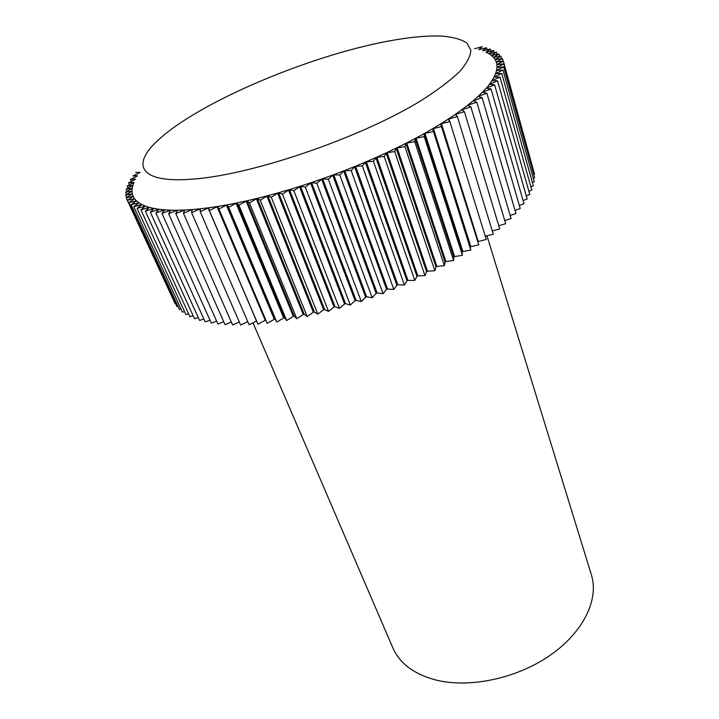 <?xml version="1.0" encoding="UTF-8"?>
<svg xmlns="http://www.w3.org/2000/svg" width="719" height="719" viewBox="0 0 719 719"><rect width="100%" height="100%" fill="white"/><g stroke="black" fill="none" stroke-linecap="round" stroke-linejoin="round"><path stroke-width="1.08" d="M194.067 179.013C253.528 174.474 361.477 137.383 421.253 100.489C437.341 90.261 450.058 80.699 459.423 71.801C466.73 63.461 470.541 56.28 470.855 50.24L466.892 43.014C461.373 39.41 453.267 37.118 442.571 36.13C429.854 35.492 414.495 36.669 396.475 39.68C315.974 52.721 198.408 101.586 157.039 141.185C130.759 165.532 140.304 183.74 194.067 179.013M192.117 210.343L192.171 209.553L184.648 210.029L183.444 213.318L232.614 324.997L239.31 321.968M200.349 209.571L199.819 209.624L200.268 208.798L192.288 209.544L191.605 212.689L240.64 325.033L247.749 321.645M208.798 207.755L200.394 208.78L200.233 211.772L249.098 324.754L256.512 321.034L208.357 208.6L208.798 207.755L200.233 211.772M209.031 208.51L208.357 208.6M217.74 206.443L208.932 207.737L209.31 210.568L257.959 324.17L265.23 320.315L217.309 207.297L217.74 206.443L209.31 210.568M218.136 207.171L217.309 207.297M227.06 204.852L217.884 206.425L267.189 323.28L274.298 319.299L226.647 205.715L227.06 204.852L218.792 209.067M432.82 129.546L470.046 246.896L478.782 244.775L440.612 123.956L432.721 128.701L433.602 129.087L432.82 129.546L432.595 128.782L424.264 133.545L425.136 133.95L424.318 134.408L424.129 133.617L415.384 138.39L416.247 138.812L415.384 139.27L415.24 138.461L406.109 143.216L406.963 143.647L406.064 144.106L405.965 143.288L396.475 148.006L397.319 148.456L396.385 148.914L396.322 148.078L386.516 152.734L387.343 153.21L386.391 153.65L386.364 152.814L376.28 157.398L377.089 157.883L376.1 158.324L376.118 157.461L365.791 161.955L366.582 162.458L365.576 162.889L365.629 162.027L355.105 166.404L355.869 166.925L354.844 167.338L354.934 166.466L344.248 170.709L344.994 171.257L343.952 171.661L344.086 170.771L333.292 174.87L333.993 175.436L332.951 175.822L333.122 174.933L322.256 178.86L322.93 179.444L321.887 179.813L322.085 178.923L311.201 182.662L311.848 183.264L310.797 183.615L311.03 182.716L300.165 186.266L300.776 186.886L299.733 187.219L299.994 186.32L289.191 189.654L289.766 190.292L288.732 190.598L289.029 189.699L278.334 192.809L278.873 193.465L277.849 193.753L278.172 192.854L267.639 195.73L268.133 196.395L267.126 196.664L267.468 195.775L257.132 198.399L257.591 199.082L256.611 199.325L256.971 198.435L246.869 200.808L247.291 201.509L246.329 201.724L246.716 200.844L236.884 202.947L237.261 203.666L236.326 203.854L236.731 202.983L227.204 204.825L227.546 205.553L226.647 205.715M477.793 241.602L486.269 239.472L449.833 121.511L448.153 119.174L440.729 123.884L441.61 124.252L440.936 124.675M485.253 236.183L493.252 234.187L457.392 116.568L455.19 114.456L448.261 119.102L449.141 119.462L448.602 119.812M492.272 230.952L499.732 228.921L464.411 111.697L461.715 109.8L455.298 114.384L456.17 114.725L455.765 115.004M498.77 225.739L505.682 223.708L470.882 106.906L467.709 105.244L461.814 109.728L462.398 110.277M504.747 220.562L511.092 218.558L476.787 102.224L473.165 100.786L467.799 105.172L468.473 105.639M473.246 100.723L482.116 97.658L478.063 96.454L473.246 100.723L473.992 101.118M515.047 210.406L520.241 208.537L486.871 93.227L482.395 92.248L478.135 96.382L478.935 96.714M519.352 205.454L523.98 203.693L491.023 88.949L486.17 88.185L482.458 92.185L483.015 92.383M523.099 200.619L527.153 198.983L494.6 84.824L489.369 84.285L486.592 88.257M497.575 80.861L492.012 80.546L489.414 84.222L497.575 80.861L529.759 194.409L526.272 195.901M499.966 77.086L494.088 76.978L492.048 80.492L499.966 77.086L531.799 189.996L528.878 191.317M501.772 73.5L495.607 73.599L494.115 76.924L501.772 73.5L533.291 185.754L530.928 186.877M503.003 70.103L496.577 70.408L495.625 73.545L503.003 70.103L534.235 181.682L532.411 182.599M503.668 66.903L497.009 67.406L496.586 70.354L503.668 66.903L534.639 177.8L533.336 178.492M503.785 63.919L496.91 64.611L497.009 67.361L503.785 63.919L534.514 174.115L533.732 174.555M503.354 61.142L496.299 62.014L496.901 64.566L503.354 61.142L533.588 170.798M502.401 58.572L495.175 59.623L496.281 61.969L502.401 58.572L503.12 61.169M500.927 56.226L493.576 57.439L495.157 59.587L500.927 56.226L501.619 58.688M498.968 54.096L491.49 55.462L493.54 57.403L498.968 54.096L499.624 56.441M496.523 52.181L488.956 53.7L491.454 55.435L496.523 52.181L497.153 54.428M493.62 50.483L485.981 52.154L488.911 53.682L493.62 50.483L494.223 52.64M486.952 235.76L591.413 574.894C599.089 599.206 583.657 632.037 550.179 655.288C516.763 678.538 469.39 688.496 435.795 679.994C413.982 674.116 399.674 663.43 392.871 647.936L252.98 322.804M170.286 211.018L170.7 210.182L164.642 209.858L161.991 213.48L211.314 323.119L216.617 321.087M177 211.206L177.368 210.245L170.798 210.182L168.623 213.705L217.929 324.035L223.717 321.69M184.226 211.17L184.531 210.038L177.476 210.245L175.778 213.651L225.038 324.664L231.293 321.986M191.982 210.964L191.721 210.37M200.286 210.712L199.819 209.624M265.23 320.315L265.904 320.252M274.298 319.299L275.179 319.191L227.546 205.553M237.261 203.666L284.58 317.843L283.681 317.978L236.326 203.854M247.291 201.509L294.269 316.198L293.343 316.36L246.329 201.724M257.591 199.082L304.2 314.257L303.247 314.455L256.611 199.325M268.133 196.395L314.329 312.028L313.358 312.244L267.126 196.664M278.873 193.465L324.62 309.512L323.64 309.754L277.849 193.753M289.766 190.292L335.045 306.716L334.056 306.995L288.732 190.598M300.776 186.886L345.551 303.661L344.554 303.957L299.733 187.219M311.848 183.264L356.094 300.344L355.096 300.668L310.797 183.615M322.93 179.444L366.636 296.785L365.638 297.136L321.887 179.813M333.993 175.436L377.133 293.001L376.145 293.37L332.951 175.822M344.994 171.257L387.55 289.002L386.57 289.389L343.952 171.661M355.869 166.925L397.832 284.805L396.87 285.218L354.844 167.338M366.582 162.458L407.943 280.437L406.999 280.859L365.576 162.889M377.089 157.883L417.847 275.898L416.921 276.339L376.1 158.324M387.343 153.21L427.499 271.225L426.601 271.674L386.391 153.65M397.319 148.456L436.864 266.425L435.993 266.884L396.385 148.914M406.963 143.647L445.906 261.527L445.061 261.995L406.064 144.106M416.247 138.812L454.588 256.539L453.779 257.016L415.384 139.27M425.136 133.95L462.883 251.497L462.119 251.974L424.318 134.408M433.602 129.087L470.774 246.41M441.61 124.252L478.216 241.305M449.141 119.462L449.735 121.367M456.17 114.725L456.466 115.678M462.685 110.061L462.847 110.591M482.116 97.658L515.945 213.498L510.175 215.448M470.046 246.896L470.828 250.068L462.883 251.497M462.119 251.974L462.425 255.326L454.588 256.539M453.779 257.016L453.608 260.53L445.906 261.527M445.061 261.995L444.405 265.662L436.864 266.425M435.993 266.884L434.842 270.695L427.499 271.225M426.601 271.674L424.965 275.611L417.847 275.898M416.921 276.339L414.809 280.392L407.943 280.437M406.999 280.859L404.411 285.012L397.832 284.805M396.87 285.218L393.814 289.451L387.55 289.002M386.57 289.389L383.065 293.694L377.133 293.001M376.145 293.37L372.199 297.729L366.636 296.785M365.638 297.136L361.271 301.531L356.094 300.344M355.096 300.668L350.324 305.081L345.551 303.661M344.554 303.957L339.395 308.37L335.045 306.716M334.056 306.995L328.538 311.39L324.62 309.512M323.64 309.754L317.789 314.122L314.329 312.028M313.358 312.244L307.202 316.567L304.2 314.257M303.247 314.455L296.803 318.706L294.269 316.198M293.343 316.36L286.647 320.539L284.58 317.843M283.681 317.978L276.761 322.067L275.179 319.191M209.993 320.189L205.194 321.923L155.897 212.986L158.998 209.283L164.543 209.858L155.897 212.986M203.872 319.002L199.585 320.458L150.361 212.231L153.884 208.447L158.908 209.274L150.361 212.231M198.255 317.537L194.498 318.733L145.382 211.215L149.309 207.378L153.803 208.438L145.382 211.215M193.159 315.812L189.933 316.764L140.96 209.948L145.274 206.065L149.237 207.36L140.96 209.948M188.585 313.817L185.906 314.554L137.104 208.447L141.778 204.538L145.211 206.047L137.104 208.447M184.54 311.588L182.41 312.127L133.815 206.721L138.821 202.794L141.724 204.511L133.815 206.721M181.026 309.125L179.444 309.485L131.092 204.78L136.412 200.835L138.785 202.758L131.092 204.78M178.042 306.438L177.018 306.645L128.917 202.632L134.525 198.696L136.376 200.808L128.917 202.632M175.58 303.535L175.103 303.625L127.299 200.286L133.177 196.368L134.507 198.66L127.299 200.286M127.128 186.059L132.862 185.394L133.986 182.365L127.128 186.059L128.072 188.117M126.14 189.205L132.197 188.351L132.844 185.439L126.14 189.205L127.128 191.344M125.654 192.207L132.008 191.164L132.188 188.387L125.654 192.207L126.688 194.445M125.672 195.065L132.332 193.824L132.017 191.2L125.672 195.065L126.76 197.41M126.22 197.761L133.159 196.332L132.341 193.86L126.22 197.761L127.371 200.242M164.157 210.514L164.543 209.858M476.787 102.224L467.799 105.172M470.882 106.906L461.814 109.728M464.411 111.697L455.298 114.384M457.392 116.568L448.261 119.102M449.833 121.511L440.729 123.884M441.772 126.508L432.721 128.701M432.595 128.782L470.828 250.068M433.215 131.541L424.264 133.545M424.129 133.617L424.21 136.583L462.425 255.326M424.21 136.583L415.384 138.39M415.24 138.461L414.764 141.625L453.608 260.53M414.764 141.625L406.109 143.216M405.965 143.288L404.932 146.631L444.405 265.662M404.932 146.631L396.475 148.006M396.322 148.078L394.731 151.592L434.842 270.695M394.731 151.592L386.516 152.734M386.364 152.814L384.216 156.49L424.965 275.611M384.216 156.49L376.28 157.398M376.118 157.461L373.422 161.29L414.809 280.392M373.422 161.29L365.791 161.955M365.629 162.027L362.394 165.981L404.411 285.012M362.394 165.981L355.105 166.404M354.934 166.466L351.169 170.547L393.814 289.451M351.169 170.547L344.248 170.709M344.086 170.771L339.808 174.96L383.065 293.694M339.808 174.96L333.292 174.87M333.122 174.933L328.34 179.211L372.199 297.729M328.34 179.211L322.256 178.86M322.085 178.923L316.836 183.264L361.271 301.531M316.836 183.264L311.201 182.662M311.03 182.716L305.323 187.12L350.324 305.081M305.323 187.12L300.165 186.266M299.994 186.32L293.864 190.751L339.395 308.37M293.864 190.751L289.191 189.654M289.029 189.699L282.495 194.157L328.538 311.39M282.495 194.157L278.334 192.809M278.172 192.854L271.27 197.312L317.789 314.122M271.27 197.312L267.639 195.73M267.468 195.775L260.233 200.215L307.202 316.567M260.233 200.215L257.132 198.399M256.971 198.435L249.421 202.848L296.803 318.706M249.421 202.848L246.869 200.808M246.716 200.844L238.888 205.203L286.647 320.539M238.888 205.203L236.884 202.947M236.731 202.983L228.669 207.279L276.761 322.067M228.669 207.279L227.204 204.825M200.268 208.798L191.605 212.689M192.171 209.553L183.444 213.318M184.531 210.038L175.778 213.651M177.368 210.245L168.623 213.705M170.7 210.182L161.991 213.48M134.004 182.311L128.593 182.797L129.501 184.783M128.593 182.797L135.576 179.166M135.603 179.121L130.525 179.417L131.397 181.341M130.525 179.417L137.617 175.867M137.653 175.813L132.907 175.939L140.088 172.47M140.133 172.416L135.729 172.371M474.603 48.748L482.323 46.699L478.728 49.656M478.791 49.674L486.493 47.751L487.069 49.755M486.493 47.751L482.53 50.788M482.584 50.806L490.268 49.009L490.861 51.085M490.268 49.009L485.936 52.128M494.6 84.824L486.224 88.122M491.023 88.949L482.458 92.185M486.871 93.227L478.135 96.382"/></g></svg>

